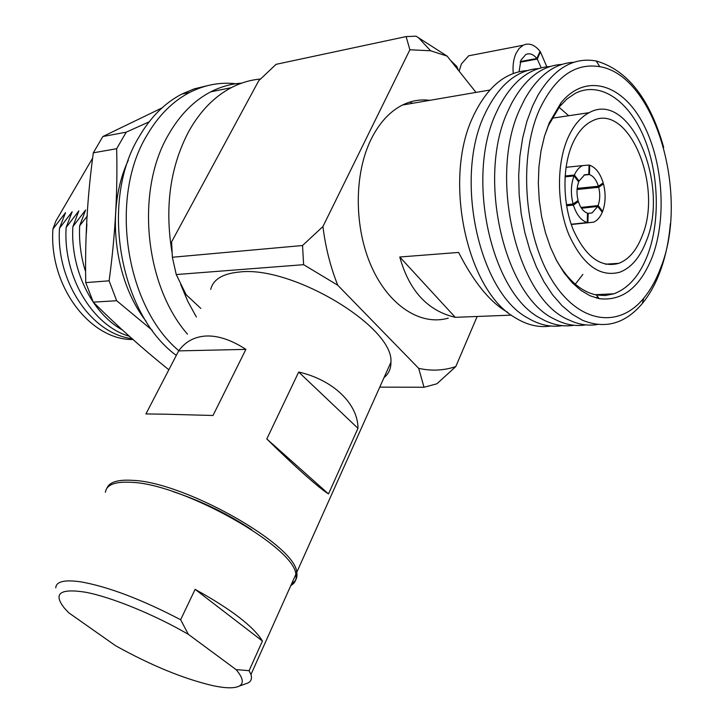 <?xml version="1.0" encoding="UTF-8"?>
<svg xmlns="http://www.w3.org/2000/svg" width="724" height="724" viewBox="0 0 724 724"><rect width="100%" height="100%" fill="white"/><g stroke="black" fill="none" stroke-linecap="round" stroke-linejoin="round"><path stroke-width="1.09" d="M206.829 85.821L194.15 88.889L181.86 94.057C164.773 102.944 150.492 117.243 139.008 136.945C99.487 201.263 119.668 314.098 176.303 355.412M238.974 84.147C222.06 81.613 205.634 84.373 189.697 92.437C172.602 101.36 158.303 115.722 146.809 135.524C108.862 197.842 125.686 306.324 178.792 350.697M128.302 160.285C105.614 208.44 113.65 279.554 146.049 321.221M152.266 330.298L116.673 300.722L109.116 280.822C115.225 235.997 117.731 191.969 116.664 148.719L126.22 132.166L149.099 121.858M162.031 107.903L102.844 136.537L93.315 152.818C87.378 196.249 84.853 239.517 85.749 282.613L93.26 302.152C117.125 325.936 142.32 348.479 168.846 369.783M116.673 300.722L93.26 302.152M116.664 148.719L93.315 152.818M85.749 282.613L109.116 280.822M102.844 136.537L126.22 132.166M584.585 174.792L588.757 174.384L584.612 174.783L579.064 181.045L578.069 181.145M577.182 188.412L598.386 186.231C596.395 179.968 593.409 176.077 589.427 174.565L583.96 175.099M580.974 207.444L598.115 205.562C600.069 199.933 600.268 193.842 598.685 187.299L577.082 189.507M571.272 224.485L593.59 222.178C597.228 220.621 600.115 217.327 602.268 212.277L597.753 206.458L581.49 208.24M571.2 224.259L587.218 222.549C581.119 220.576 576.512 214.757 573.399 205.091L566.584 205.806M566.412 204.702L573.091 204.005C570.557 193.887 570.865 184.539 574.014 175.932L565.046 176.855M642.007 236.323C663.6 186.086 628.17 100.871 591.589 121.27C583.553 125.352 577.046 133.225 572.041 144.881C562.186 168.24 562.693 203.86 573.281 229.879C585.734 257.038 600.929 268.188 618.875 263.328C628.794 259.418 636.505 250.413 642.007 236.323M567.489 138.927C556.376 165.108 556.892 205.154 568.765 234.422C582.72 264.939 599.753 277.527 619.853 272.188C631.12 267.817 639.862 257.635 646.07 241.635C670.225 185.226 630.441 89.495 589.191 112.663C580.295 117.261 573.064 126.012 567.489 138.927M555.77 259.029C567.381 279.763 580.919 291.754 596.395 294.976L605.219 295.528L613.807 293.808C628.477 288.378 639.781 275.364 647.736 254.758C660.632 220.476 658.786 171.516 643.238 135.623C627.753 99.749 599.4 80.817 575.055 93.468L566.973 98.971L559.552 106.681L548.367 125.732L544.439 136.356M568.684 115.731L559.082 107.279M652.333 256.794C667.302 217.01 662.777 158.511 641.645 120.989C620.703 83.269 584.92 73.115 560.937 102.917L549.317 122.709L544.493 136.175L540.991 151.044L538.918 166.954L538.33 183.507L539.253 200.267L541.652 216.829L545.471 232.748L550.584 247.635L556.874 261.138L564.159 272.921L572.241 282.74L580.919 290.387L589.979 295.727L599.191 298.677C622.441 301.356 640.161 287.401 652.333 256.794M539.38 109.776C518.574 156.547 523.814 233.101 550.702 278.016C577.39 323.338 618.233 329.483 643.717 298.225C650.577 289.926 656.243 279.754 660.731 267.717C689.682 196.195 655.609 75.667 599.771 66.671C575.073 62.653 554.946 77.016 539.38 109.776M663.7 147.461C649.998 98.862 627.5 70.029 596.205 60.979C573.562 56.934 554.15 68.328 537.977 95.161L532.583 105.975L526.9 121.324L522.619 138.239L519.859 156.348L518.692 175.262L519.144 194.557L521.208 213.806L524.846 232.558L529.95 250.413L536.403 266.984L544.032 281.917L552.674 294.93L562.114 305.763L572.15 314.252L582.549 320.279C605.146 329.393 625.065 323.809 642.315 303.519C649.5 294.795 655.437 284.134 660.134 271.527C665.483 257.002 668.886 241.047 670.352 223.662M573.87 62.282C554.457 63.287 538.041 75.658 524.629 99.387L520.475 107.885C487.524 175.814 517.18 299.238 568.666 319.836C578.449 324.56 588.123 326.108 597.671 324.479M561.96 64.4C541.833 65.54 525.009 78.626 511.461 103.668L508.529 109.776C476.03 176.285 504.203 296.921 554.91 319.32C565.29 324.714 575.562 326.569 585.743 324.877M550.204 66.49C529.353 67.775 512.112 81.604 498.465 107.985L496.745 111.641C464.718 176.747 491.415 294.587 541.281 318.714C552.258 324.841 563.154 327.022 573.969 325.266M596.341 298.026L597.617 296.596M538.611 68.554C517.008 69.993 499.352 84.599 485.65 112.356L485.125 113.478C453.577 177.19 478.799 292.224 527.778 318.017C539.344 324.922 550.874 327.465 562.349 325.646M527.163 70.59C505.225 72.138 487.397 87.043 473.668 115.297L472.998 116.781C442.853 179.443 466.826 290.043 514.393 317.221C526.565 324.976 538.719 327.909 550.874 326.017M511.361 315.139L455.26 317.32C427.649 310.858 409.151 290.749 399.766 257.002L458.618 252.432C474.057 282.686 490.465 302.686 507.859 312.433M429.775 100.337C420.427 99.125 411.332 100.69 402.49 105.025C389.784 111.451 379.322 122.863 371.113 139.252C353.846 174.167 354.009 227.725 371.602 266.885C389.159 306.134 421.069 326.117 448.274 318.126M55.766 587.888C56.083 581.535 64.373 579.517 80.626 581.815C108.03 586.63 141.37 599.264 180.638 619.735L188.34 634.324L236.087 669.61L249.101 670.677L250.947 674.551C252.187 678.469 251.21 681.275 248.006 682.976L244.712 684.153M290.849 585.517C295.121 583.119 296.786 579.408 295.835 574.376C294.912 547.163 183.416 484.021 131.614 482.329C115.207 481.342 106.464 484.664 105.396 492.275M188.34 634.324C154.357 614.64 112.03 597.354 86.102 592.322C59.929 588.123 52.725 593.436 64.517 608.269L68.807 612.83L115.587 645.727C151.035 665.437 183.453 678.741 212.82 685.646C225.562 688.343 234.341 688.506 239.164 686.126C244.16 683.393 243.128 677.881 236.087 669.61M187.48 334.144C144.619 285.22 135.343 190.484 168.538 134.592C179.842 114.872 193.914 100.618 210.756 91.839C220.73 86.735 231.037 83.83 241.671 83.133M196.367 317.012L187.815 301.392L180.683 284.432M172.05 252.522C164.511 206.928 170.176 166.393 189.027 130.917C200.349 110.935 214.449 96.509 231.327 87.649C240.748 82.78 250.477 79.902 260.513 79.034M106.88 488.293C109.27 482.084 117.858 479.433 132.628 480.347C184.439 481.949 295.854 545.082 296.731 572.385C297.673 577.426 296.007 581.146 291.727 583.562M166.52 414.228L145.931 413.929L178.656 350.887C185.425 341.511 194.747 336.551 206.612 335.99C218.603 335.664 231.689 340.126 245.888 349.375L213.001 415.486L166.52 414.228M384.037 377.584C388.77 373.693 391.069 368.57 390.924 362.217C394.29 327.049 291.989 265.319 239.4 272.025C222.784 273.582 213.227 279.364 210.72 289.374M598.115 205.562L602.63 211.372C605.617 202.919 605.907 193.77 603.49 183.923L598.685 187.299M589.427 174.565L589.725 165.235C595.752 167.488 600.241 173.362 603.192 182.864L598.386 186.231M579.064 181.045L574.385 175.027C576.476 170.294 579.218 167.163 582.603 165.606L589.055 165.045L588.757 174.384M574.014 175.932L578.693 181.95C576.666 187.652 576.458 193.824 578.087 200.494L573.091 204.005M573.399 205.091L578.395 201.571C580.458 207.915 583.499 211.779 587.517 213.164L587.218 222.549M87.36 215.933L79.658 225.816L85.604 209.996L72.871 226.639L78.835 210.892L66.146 227.454L72.147 211.779L59.504 228.25L65.522 212.657L52.924 229.046C48.807 286.143 90.364 340.506 133.252 339.529M52.924 229.046L55.893 221.028L92.301 158.692M59.504 228.25C55.784 281.835 91.858 334.216 132.284 338.678M66.146 227.454C62.879 276.704 92.772 326.099 129.596 336.316M72.871 226.639C70.228 269.337 91.912 313.275 122.437 329.99M79.658 225.816C78.916 241.101 80.771 256.024 85.224 270.595M86.853 224.558L86.355 233.363M86.518 224.983L86.898 223.852M379.756 387.123L424.02 387.259L436.88 383.801L455.785 366.588C443.83 370.588 431.468 371.177 418.698 368.353L337.764 285.229C330.461 266.903 325.51 247.337 322.922 226.549L409.893 49.775L430.608 50.771L447.142 56.119L476.012 92.41M455.785 366.588L476.926 317.022M303.618 264.676L176.249 274.55L172.366 257.255L302.532 245.517L303.618 264.676L337.764 285.229M200.829 308.424L186.122 294.713L176.249 274.55M418.698 368.353L424.02 387.259M172.366 257.255L171.606 241.888L258.739 80.735L276.088 64.336L406.101 36.58L409.893 49.775M322.922 226.549L302.532 245.517M406.101 36.58L416.074 36.2L447.142 56.119M357.973 428.327L328.506 493.922C319.918 488.854 293.627 465.523 266.812 438.943L298.695 372.046C333.529 379.928 358.108 404.191 357.973 428.327L298.695 372.046M173.28 491.705C201.082 500.908 227.227 513.578 251.717 529.733M262.423 641.03C253.608 626.531 231.173 609.309 195.118 589.354L262.423 641.03L249.101 670.677M180.638 619.735L195.118 589.354M328.506 493.922L266.812 438.943M245.888 349.375L178.656 350.887M575.281 284.179L582.883 274.405M565.109 175.986L574.385 175.027M589.046 165.307L589.725 165.235M601.363 184.149L603.49 183.923M602.63 211.372L601.653 211.48M587.888 222.711L588.187 213.327L592.024 212.937L597.753 206.458M587.508 213.408L588.187 213.327M576.214 201.806L578.395 201.571M455.26 317.32L399.766 257.002M546.819 66.771L540.439 51.893L539.724 52.028M520.384 61.54L536.846 58.499L540.032 51.341C534.629 44.635 528.991 42.598 523.117 45.241L519.117 48.481L515.95 53.549C513.461 59.241 512.565 65.884 513.253 73.495M474.528 54.671L468.636 55.811L461.414 63.911L459.116 71.169M536.846 58.499C533.298 54.164 529.606 52.843 525.769 54.553L520.945 60.137L519.045 71.739M409.938 102.021L412.409 103.324M520.158 62.21L537.262 59.051L540.439 51.893M541.208 67.821L537.262 59.051M458.346 70.201L456.844 66.499L450.437 60.264M456.31 67.631L456.844 66.499M181.86 94.057L189.697 92.437M559.552 106.681L560.937 102.917M643.717 298.225L642.315 303.519M239.164 686.126L248.006 682.976M430.608 50.771L418.354 37.567M296.731 572.385L390.924 362.217M210.756 91.839L231.327 87.649M250.947 674.551L295.835 574.376M402.49 105.025L489.858 90.029M599.771 66.671L596.205 60.979M596.395 294.976L599.191 298.677M595.155 294.713L613.807 293.808M551.987 118.229L589.191 112.663M605.4 264.197L618.875 263.328M582.603 165.606L566.032 167.307M592.024 212.937L588.322 213.354M523.117 45.241L468.636 55.811"/></g></svg>
